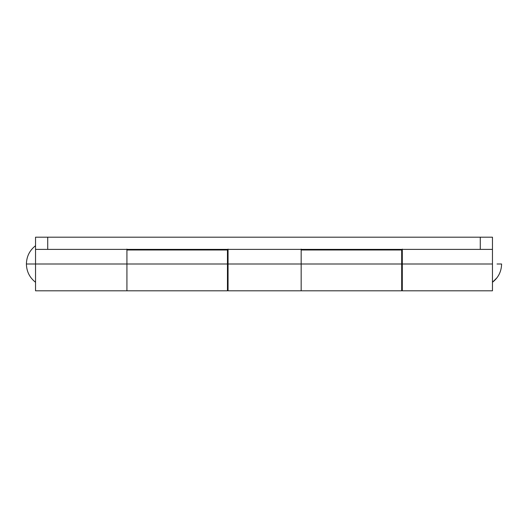 <?xml version="1.0" encoding="UTF-8"?>
<svg xmlns="http://www.w3.org/2000/svg" width="528" height="528" viewBox="0 0 528 528"><rect width="100%" height="100%" fill="white"/><g stroke="black" fill="none" stroke-linecap="round" stroke-linejoin="round"><path stroke-width="0.79" d="M492.459 249.11L492.459 264L402.296 264L492.459 264L492.459 290.809L492.459 237.191L35.541 237.191L35.541 290.809L126.925 290.809L126.925 264L35.541 264L126.925 264L126.925 249.11M228.056 249.381L228.056 290.809L301.165 290.809L301.165 264L228.056 264L301.165 264L301.165 249.11M402.296 249.381L402.296 290.809L492.459 290.809M35.541 249.11L35.541 290.809M228.056 249.11L228.056 290.809M126.925 290.809L126.925 264L126.925 290.809L227.449 290.809L227.449 264L126.925 264L227.449 264L227.449 249.988L126.925 249.988L126.925 290.809M402.296 249.11L402.296 290.809M301.165 290.809L301.165 264L301.165 290.809L401.689 290.809L401.689 264L301.165 264L401.689 264L401.689 249.988L301.165 249.988L301.165 290.809M227.449 290.809L227.449 249.988L126.925 249.988L126.925 264M35.541 249.381L47.725 249.381L47.725 237.191L35.541 237.191L35.541 249.381L47.725 249.381L47.725 237.191L480.275 237.191L480.275 249.381L47.725 249.381L492.459 249.381L492.459 237.191L480.275 237.191L480.275 249.381L492.459 249.381M401.689 290.809L401.689 249.988L301.165 249.988L301.165 264M402.296 264L401.689 264L402.296 264M228.056 264L227.449 264L228.056 264M35.541 264L26.4 264L35.541 264L35.541 245.725L35.541 264M497.033 277.708L492.459 282.275C498.379 277.622 501.422 271.524 501.6 264L497.033 264C497.033 281.681 497.033 281.681 497.033 264M402.296 276.184L401.689 276.184M228.056 276.184L227.449 276.184M35.541 282.275C29.621 277.622 26.578 271.524 26.4 264C26.578 256.476 29.621 250.378 35.541 245.725M402.296 251.816L401.689 251.816M228.056 251.816L227.449 251.816"/></g></svg>
